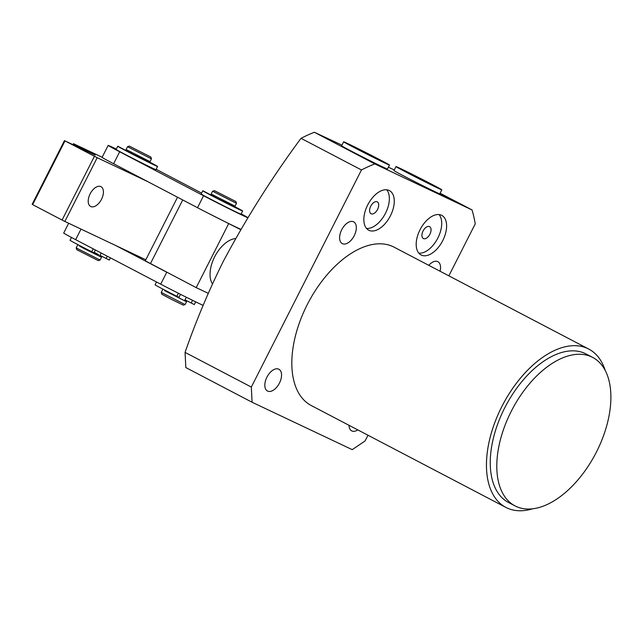 <?xml version="1.0" encoding="UTF-8"?>
<svg xmlns="http://www.w3.org/2000/svg" width="643" height="643" viewBox="0 0 643 643"><rect width="100%" height="100%" fill="white"/><g stroke="black" fill="none" stroke-linecap="round" stroke-linejoin="round"><path stroke-width="0.96" d="M588.747 349.061L394.119 247.185A89.361 50.331 117.6 0 0 307.161 304.806A89.361 50.331 117.6 0 0 311.236 405.524L505.864 507.399A89.361 50.331 -62.4 0 1 501.789 406.681A89.361 50.331 -62.4 0 1 588.747 349.061A89.361 50.331 -62.4 0 1 605.192 370.384M532.758 508.766A89.361 50.331 -62.4 0 1 505.864 507.399M514.995 505.88L508.452 502.456A83.775 47.188 -62.4 0 1 504.634 408.032A83.775 47.188 -62.4 0 1 586.159 354.004L592.693 357.428A83.775 47.188 -62.4 0 1 596.519 451.852A83.775 47.188 -62.4 0 1 514.995 505.88A83.775 47.188 -62.4 0 1 511.177 411.456A83.775 47.188 -62.4 0 1 592.693 357.428M428.793 265.334A12.289 6.92 -62.4 0 1 437.875 261.693A12.289 6.92 -62.4 0 1 440.053 271.225M266.925 377.168A12.289 6.92 -62.4 0 1 278.885 369.243A12.289 6.92 -62.4 0 1 279.448 383.091A12.289 6.92 -62.4 0 1 267.488 391.016A12.289 6.92 -62.4 0 1 266.925 377.168M341.706 229.76A12.289 6.92 -62.4 0 1 353.666 221.835A12.289 6.92 -62.4 0 1 354.229 235.684A12.289 6.92 -62.4 0 1 342.269 243.609A12.289 6.92 -62.4 0 1 341.706 229.76M367.675 204.996A22.344 12.579 -62.4 0 1 389.417 190.593A22.344 12.579 -62.4 0 1 390.438 215.767A22.344 12.579 -62.4 0 1 368.696 230.178A22.344 12.579 -62.4 0 1 367.675 204.996M366.502 228.41A22.344 12.579 117.6 0 0 385.527 213.203A22.344 12.579 117.6 0 0 386.708 189.789M420.024 229.776A22.344 12.579 -62.4 0 1 441.765 215.365A22.344 12.579 -62.4 0 1 442.778 240.546A22.344 12.579 -62.4 0 1 421.044 254.949A22.344 12.579 -62.4 0 1 420.024 229.776M418.842 253.181A22.344 12.579 117.6 0 0 437.875 237.974A22.344 12.579 117.6 0 0 439.056 214.569M252.08 402.253L185.827 367.571L185.063 352.388C195.866 321.315 208.597 291.006 223.258 261.46C246.205 218.363 272.126 177.315 301.02 138.325L361.462 169.961L251.317 387.07L252.08 402.253L352.219 449.65L365.111 440.929L367.997 435.239M423.078 230.974A6.703 3.778 -62.4 0 1 429.604 226.657A6.703 3.778 -62.4 0 1 429.91 234.205A6.703 3.778 -62.4 0 1 423.383 238.529A6.703 3.778 -62.4 0 1 423.078 230.974M370.738 206.202A6.703 3.778 -62.4 0 1 377.256 201.878A6.703 3.778 -62.4 0 1 377.562 209.433A6.703 3.778 -62.4 0 1 371.043 213.749A6.703 3.778 -62.4 0 1 370.738 206.202M448.862 275.839L475.257 223.82A183.191 103.177 117.6 0 0 472.018 209.923L374.821 163.917A183.191 103.177 117.6 0 0 361.462 169.961M357.789 429.894A12.289 6.92 -62.4 0 1 351.689 430.874A12.289 6.92 -62.4 0 1 349.02 425.304M374.821 163.917L314.379 132.273A183.191 103.177 117.6 0 0 301.02 138.325M378.229 165.331C381.106 166.69 380.809 166.457 377.345 164.624L350.853 151.274L380.206 166.207M367.876 159.882L368.455 160.067M440.093 193.213L472.018 209.923M314.379 132.273L341.955 145.133M388.396 167.164L394.263 169.977M439.9 193.591L466.207 207.006L439.957 193.495M454.046 201.13L454.448 201.404M185.063 352.388L251.317 387.07M376.766 164.64L375.166 163.877M375.19 163.828L374.049 163.354M374.089 163.274L364.894 158.564M364.935 158.483L377.835 165.138M366.253 159.102L355.748 153.653L365.578 158.789M442.215 194.821L452.503 200.118M452.527 200.069L449.489 198.703M449.521 198.647L442.247 194.765M68.664 223.25L63.697 233.047A31.274 0.587 26.9 0 0 75.657 239.654L81.018 229.093M116.061 245.682L166.762 272.222L160.702 284.174A31.274 0.587 26.9 0 0 203.124 305.353M160.702 284.174L75.657 239.654M116.319 149.08A31.274 0.587 26.9 0 0 113.465 147.713A31.274 0.587 26.9 0 0 108.161 145.398A31.274 0.587 26.9 0 0 119.686 151.78L203.574 195.753A31.274 0.587 26.9 0 0 231.753 210.1A31.274 0.587 26.9 0 0 247.772 217.68M108.161 145.398L102.1 157.35A31.274 0.587 26.9 0 0 113.618 163.732L119.686 151.78M247.804 217.623A31.274 0.587 26.9 0 0 241.181 213.87M201.613 193.101L156.169 169.286M203.574 195.753L197.514 207.705A31.274 0.587 26.9 0 0 240.828 229.31M197.514 207.705L113.618 163.732M376.46 158.106L383.895 162.213L374.515 157.816L349.229 144.627L376.46 158.106M379.643 159.617A25.688 0.482 26.9 0 0 356.045 147.609A25.688 0.482 26.9 0 0 343.651 141.798A25.688 0.482 26.9 0 0 353.473 147.231A25.688 0.482 26.9 0 0 377.071 159.231A25.688 0.482 26.9 0 0 389.473 165.042A25.688 0.482 26.9 0 0 379.643 159.617M343.651 141.798L341.626 145.784A25.688 0.482 26.9 0 0 351.456 151.209A25.688 0.482 26.9 0 0 375.054 163.218A25.688 0.482 26.9 0 0 387.448 169.029L389.473 165.042M428.801 182.885L436.235 186.992L426.856 182.596L401.57 169.406L428.801 182.885M431.992 184.396A25.688 0.482 26.9 0 0 408.385 172.388A25.688 0.482 26.9 0 0 395.992 166.577A25.688 0.482 26.9 0 0 405.813 172.002A25.688 0.482 26.9 0 0 429.42 184.011A25.688 0.482 26.9 0 0 441.813 189.822A25.688 0.482 26.9 0 0 431.992 184.396M395.992 166.577L393.974 170.556A25.688 0.482 26.9 0 0 403.796 175.989A25.688 0.482 26.9 0 0 427.394 187.989A25.688 0.482 26.9 0 0 439.796 193.808L441.813 189.822M164.889 290.17L164.648 290.644L184.509 300.747L186.349 297.259M212.584 191.236L211.169 194.017L235.073 206.154L236.487 203.365L212.584 191.228L214.457 190.658L235.901 201.556L214.384 190.641M162.655 289.639L161.24 292.428L185.071 304.541L186.566 301.768L164.712 290.523M161.24 292.428L161.835 294.229L172.011 299.638L183.279 305.136L185.144 304.557M184.637 300.627L186.566 301.768M79.845 245.658L79.603 246.132L84.434 248.777L99.528 256.236L101.168 253.012M127.531 146.717L126.116 149.506L150.028 161.634L151.443 158.845L127.531 146.717L129.339 146.122L150.856 157.037L129.339 146.122M100.099 260.037L98.299 260.624L76.79 249.717L76.195 247.909L100.107 260.037L101.522 257.248L79.668 246.004M99.593 256.115L101.522 257.248M150.856 157.037L151.443 158.845M208.252 293.337L196.203 287.63L145.286 260.833L177.548 197.24M240.643 229.615L207.585 212.921M235.507 238.577A26.805 15.102 117.6 0 0 214.666 256.798A26.805 15.102 117.6 0 0 212.463 283.901M196.203 287.63L228.546 223.893M71.477 237.46L70.047 240.281A22.344 0.418 26.9 0 0 78.591 244.999A22.344 0.418 26.9 0 0 91.756 251.759L93.934 252.803L95.365 249.974M99.978 255.351L109.278 260.069L110.411 257.851M94.183 252.313L98.652 254.676M156.522 281.988L155.092 284.793A22.344 0.418 26.9 0 0 163.635 289.519A22.344 0.418 26.9 0 0 176.801 296.278L178.979 297.323L180.498 294.325M185.023 299.871L194.323 304.589L195.705 301.864M131.309 153.428L147.657 161.369M147.794 161.096A22.344 0.418 -153.1 0 1 154.449 164.616A22.344 0.418 -153.1 0 1 157.591 166.473A22.344 0.418 -153.1 0 1 143.18 159.609A22.344 0.418 -153.1 0 1 120.892 148.107A22.344 0.418 -153.1 0 1 117.749 146.258A22.344 0.418 -153.1 0 1 117.91 146.282L131.357 153.339M117.749 146.258L116.126 149.441A22.344 0.418 26.9 0 0 119.276 151.298A22.344 0.418 26.9 0 0 141.564 162.8A22.344 0.418 26.9 0 0 155.976 169.664L157.591 166.473M216.353 197.948L232.702 205.889M232.838 205.615A22.344 0.418 -153.1 0 1 239.493 209.136A22.344 0.418 -153.1 0 1 242.636 210.992A22.344 0.418 -153.1 0 1 228.225 204.128A22.344 0.418 -153.1 0 1 205.937 192.627A22.344 0.418 -153.1 0 1 202.794 190.778A22.344 0.418 -153.1 0 1 202.955 190.802L216.402 197.859M202.794 190.778L201.179 193.961A22.344 0.418 26.9 0 0 204.321 195.818A22.344 0.418 26.9 0 0 226.609 207.311A22.344 0.418 26.9 0 0 241.021 214.175L242.636 210.992M90.767 206.54A11.172 6.293 117.6 0 0 101.457 199.386A11.172 6.293 117.6 0 0 100.999 186.679A11.172 6.293 117.6 0 0 100.879 186.615A11.172 6.293 117.6 0 0 90.189 193.768A11.172 6.293 117.6 0 0 90.639 206.475A11.172 6.293 117.6 0 0 90.767 206.54M147.938 181.72L97.197 157.704L64.983 140.897L95.212 155.124L73.455 143.678L102.149 157.262M145.824 259.772L64.863 221.449L97.197 157.704M73.455 143.678L72.98 144.603M73.511 144.852L73.953 143.992M64.485 140.584L32.15 204.321L32.648 204.643L64.983 140.897M94.425 156.305L62.09 220.051L32.648 204.643M64.863 221.449L62.09 220.051M150.414 263.662L182.733 199.957M93.227 248.857L91.756 251.759M107.285 256.211L106.119 258.518M178.344 293.24L176.801 296.278M192.538 300.321L191.164 303.038M212.745 195.85L213.098 195.159M232.605 206.081L233.015 205.262M235.901 201.556L236.487 203.357M127.7 151.33L128.053 150.639M76.195 247.909L77.61 245.12M147.56 161.562L147.97 160.742"/></g></svg>
